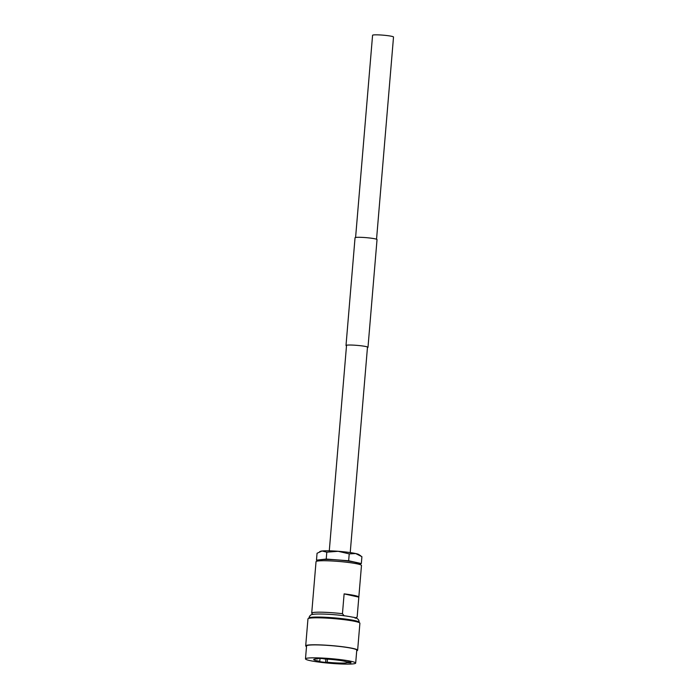 <?xml version="1.0" encoding="UTF-8"?>
<svg xmlns="http://www.w3.org/2000/svg" width="699" height="699" viewBox="0 0 699 699"><rect width="100%" height="100%" fill="white"/><g stroke="black" fill="none" stroke-linecap="round" stroke-linejoin="round"><path stroke-width="1.05" d="M355.59 237.485L372.576 35.265A10.511 0.979 4.8 0 1 379.994 34.95A10.511 0.979 4.8 0 1 391.702 36.313A10.511 0.979 4.8 0 1 393.52 37.021L376.543 239.241M309.849 660.572A25.19 2.35 4.8 0 1 305.48 658.86A25.19 2.35 4.8 0 1 323.27 658.109A25.19 2.35 4.8 0 1 351.309 661.368A25.19 2.35 4.8 0 1 355.686 663.071A25.19 2.35 4.8 0 1 337.897 663.832A25.19 2.35 4.8 0 1 309.849 660.572M305.48 658.86L306.564 645.928A25.19 2.35 4.8 0 1 324.353 645.177A25.19 2.35 4.8 0 1 352.401 648.436A25.19 2.35 4.8 0 1 356.77 650.149L355.686 663.071M306.512 646.549A26.055 2.429 4.8 0 1 305.699 645.859A26.055 2.429 4.8 0 1 324.1 645.081A26.055 2.429 4.8 0 1 353.109 648.454A26.055 2.429 4.8 0 1 357.635 650.219A26.055 2.429 4.8 0 1 356.717 650.769M305.699 645.859L307.962 618.886A26.055 2.429 4.8 0 1 326.363 618.099A26.055 2.429 4.8 0 1 355.38 621.472A26.055 2.429 4.8 0 1 359.898 623.246L357.635 650.219M344.118 593.879L358.823 597.129L361.479 565.491A22.805 2.123 4.8 0 0 357.521 563.936A22.805 2.123 4.8 0 0 332.139 560.991A22.805 2.123 4.8 0 0 316.035 561.673L313.379 593.302A22.805 2.123 4.8 0 1 313.379 593.302A22.805 2.123 4.8 0 1 313.379 593.294L311.719 613.11A22.805 2.123 4.8 0 1 342.458 613.705L344.118 593.879A22.805 2.123 4.8 0 1 354.865 595.565A22.805 2.123 4.8 0 1 358.823 597.121A22.805 2.123 4.8 0 1 358.823 597.129L357.163 616.946A22.805 2.123 4.8 0 1 357.04 617.13L355.913 618.073M347.281 661.848L347.211 662.617A16.942 1.581 4.8 0 1 327.193 662.233L325.62 662.416A20.498 1.914 4.8 0 1 318.202 661.464L319.784 661.289A16.942 1.581 4.8 0 1 316.638 660.695A16.942 1.581 4.8 0 1 313.702 659.55A16.942 1.581 4.8 0 1 317.958 658.86L315.904 658.414A20.498 1.914 4.8 0 1 322.693 658.545L324.747 658.991A16.942 1.581 4.8 0 1 344.52 661.237A16.942 1.581 4.8 0 1 346.59 661.796L350.225 662.075A20.498 1.914 4.8 0 1 351.012 662.678A20.498 1.914 4.8 0 1 350.846 662.897L347.211 662.617M327.455 659.148L327.193 662.233M317.993 658.406L317.958 658.86M357.163 616.946L355.136 618.257M320.02 658.449L319.784 661.289M344.188 615.845L342.458 613.705M311.719 613.11L312.759 614.447M350.881 662.442L350.846 662.897M325.9 659.052L325.62 662.416M319.827 560.825L319.88 560.257A19.091 1.782 4.8 0 1 333.362 559.689A19.091 1.782 4.8 0 1 354.62 562.162A19.091 1.782 4.8 0 1 357.932 563.455L357.879 564.023M357.888 563.953L361.331 563.56L361.907 556.675L355.712 553.547A19.546 1.817 -175.2 0 0 338.159 551.293L349.229 553.879L355.712 553.547A19.546 1.817 4.8 0 1 358.867 554.56L360.833 555.906M361.331 563.56L348.644 560.764L349.229 553.879M326.8 552.175L338.159 551.293A19.546 1.817 -175.2 0 0 322.073 550.987L326.8 552.175L326.223 559.06L316.481 560.152L317.058 553.259L322.073 550.987A19.546 1.817 -175.2 0 0 320.43 551.328L319.626 551.703M348.644 560.764L326.223 559.06M316.481 560.152L319.6 560.843M367.447 347.595A11.035 1.031 -175.2 0 0 367.989 347.324A11.035 1.031 -175.2 0 0 366.075 346.573A11.035 1.031 -175.2 0 0 353.79 345.149A11.035 1.031 -175.2 0 0 346.005 345.481A11.035 1.031 -175.2 0 0 346.494 345.83M367.989 347.324L377.032 239.6A11.035 1.031 -175.2 0 0 375.118 238.848A11.035 1.031 -175.2 0 0 362.842 237.415A11.035 1.031 -175.2 0 0 355.048 237.747L346.005 345.481M308.906 618.091A25.19 2.35 4.8 0 1 326.686 617.339A25.19 2.35 4.8 0 1 354.734 620.598A25.19 2.35 4.8 0 1 359.103 622.311C359.199 619.41 357.04 617.689 352.628 617.156C338.106 614.22 317.765 613.512 313.353 614.342C310.976 614.351 309.491 615.601 308.906 618.091L308.879 618.335M346.547 345.21L329.281 550.829M367.499 346.966L350.225 552.586"/></g></svg>

